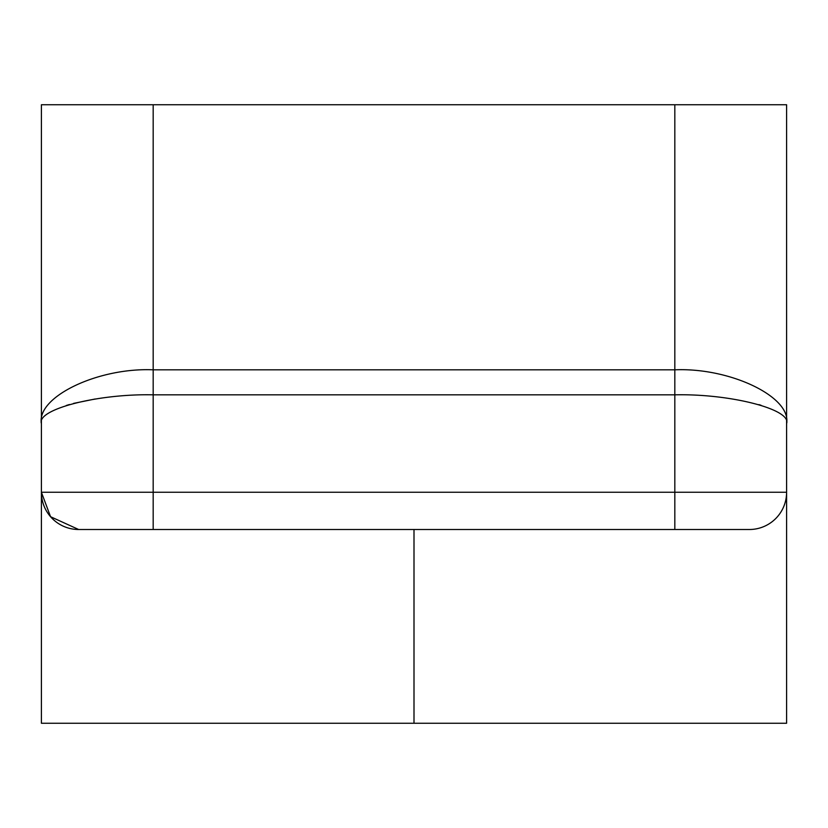 <?xml version="1.0" encoding="UTF-8"?>
<svg xmlns="http://www.w3.org/2000/svg" width="828" height="828" viewBox="0 0 828 828"><rect width="100%" height="100%" fill="white"/><g stroke="black" fill="none" stroke-linecap="round" stroke-linejoin="round"><path stroke-width="1.24" d="M41.4 104.742L153.18 104.742L153.18 369.816L674.82 369.816C730.12 367.415 791.599 396.964 786.6 423.553L786.6 492.246L786.6 423.553C791.599 409.342 730.12 393.548 674.82 394.832L153.18 394.832C97.88 393.548 36.401 409.342 41.4 423.553L41.4 104.742L41.4 423.553C36.401 396.964 97.88 367.415 153.18 369.816L153.18 492.246L674.82 492.246L674.82 104.742L153.18 104.742M674.82 104.742L786.6 104.742L786.6 423.553M153.18 529.506L153.18 492.246L41.4 492.246A37.26 37.26 0 0 0 78.66 529.506A37.26 37.26 0 0 1 41.4 492.246L41.4 723.258L786.6 723.258L786.6 492.246A37.26 37.26 0 0 1 749.34 529.506L78.66 529.506L50.549 516.703L41.4 492.246L41.4 423.553M749.34 529.506L674.82 529.506L674.82 492.246L786.6 492.246M758.883 404.613L761.046 405.275M66.271 405.482L69.469 404.519M73.516 403.402L95.179 398.992M414 723.258L414 529.506"/></g></svg>
